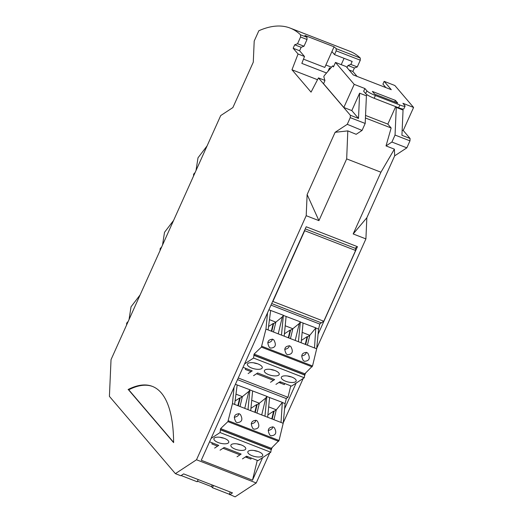 <?xml version="1.0" encoding="UTF-8"?>
<svg xmlns="http://www.w3.org/2000/svg" width="523" height="523" viewBox="0 0 523 523"><rect width="100%" height="100%" fill="white"/><g stroke="black" fill="none" stroke-linecap="round" stroke-linejoin="round"><path stroke-width="0.78" d="M330.51 68.336L329.49 67.944L327.993 71.278M330.17 68.735L329.49 67.944M270.992 305.118L319.788 324.083L318.585 329.098L316.677 348.795L312.532 365.982L304.817 373.795L304.268 377.756L291.507 386.137L280.053 381.692L275.954 384.385M267.528 312.826L265.952 329.085L316.677 348.795M265.952 329.085L261.389 347.122L254.1 354.084L253.544 358.046L244.548 363.956M314.513 347.952L315.781 328.006L318.585 329.098M315.781 328.006L309.793 335.328L302.163 332.367M307.413 345.193L309.793 335.328L307.55 336.805L305.687 344.526M298.437 341.709L300.346 322.011L315.814 327.869M303.059 323.064L301.15 342.761M305.262 344.363L307.125 336.642L307.55 336.805M301.379 340.414L307.125 336.642M281.479 335.112L283.381 315.415L300.379 321.874L299.28 323.489L292.828 328.738L285.198 325.77M286.101 316.474L284.192 336.171M288.304 337.766L290.16 330.046L290.585 330.209L292.828 328.738L290.455 338.603M288.729 337.93L290.585 330.209M284.42 333.818L290.16 330.046M299.28 323.489L295.194 340.447M283.381 315.415L282.322 316.899L278.236 333.857M268.894 309.786L283.42 315.277M270.659 310.472L268.116 329.921M269.463 319.658L275.863 322.148L273.49 332.013M282.322 316.899L275.863 322.148L273.621 323.619L273.202 323.456L271.339 331.177M271.764 331.34L273.621 323.619M268.567 326.496L273.202 323.456M272.692 339.244L273.869 339.963C276.602 345.036 275.497 347.749 270.554 348.109L269.378 347.383C266.645 342.317 267.75 339.597 272.692 339.244M289.65 345.834L290.827 346.559C293.56 351.633 292.455 354.346 287.519 354.699L286.343 353.979C283.61 348.906 284.715 346.193 289.65 345.834M304.478 361.295L303.301 360.569C300.568 355.496 301.673 352.783 306.615 352.43L307.792 353.149C310.525 358.222 309.42 360.935 304.478 361.295M267.73 342.794C270.737 342.147 272.254 340.918 272.267 339.107M284.695 349.384C287.702 348.736 289.219 347.507 289.232 345.703M301.66 355.98C304.667 355.333 306.177 354.104 306.197 352.293M278.805 372.984A7.655 2.909 -166.5 0 0 274.928 370.513A7.655 2.909 -166.5 0 0 264.344 370.781A7.655 2.909 -166.5 0 0 264.775 372.167A7.655 2.909 -166.5 0 0 272.764 375.723A7.655 2.909 -166.5 0 0 279.236 374.37A7.655 2.909 -166.5 0 0 278.805 372.984M257.963 363.923A7.655 2.909 13.5 0 1 262.271 367.774A7.655 2.909 13.5 0 1 251.687 368.042A7.655 2.909 13.5 0 1 247.386 364.191A7.655 2.909 13.5 0 1 257.963 363.923M291.893 377.109A7.655 2.909 13.5 0 1 296.195 380.96A7.655 2.909 13.5 0 1 285.617 381.228A7.655 2.909 13.5 0 1 281.309 377.377A7.655 2.909 13.5 0 1 291.893 377.109M253.544 358.046L304.268 377.756M243.045 367.309L252.236 370.879L248.131 373.572M253.563 375.684L257.662 372.991L274.627 379.58L270.522 382.274M270.548 369.388A7.655 2.909 -166.5 0 0 274.353 370.304M257.388 363.707A7.655 2.909 13.5 0 1 253.583 362.792M291.318 376.893A7.655 2.909 13.5 0 1 287.506 375.978M254.1 354.084L304.817 373.795M253.799 355.058L304.517 374.769M254.217 355.431L304.942 375.141M128.22 321.377L126.671 323.142L126.586 325.018M140.118 294.913L131.038 306.798L129.037 319.566M161.705 246.876L160.156 248.641L160.071 250.517M173.603 220.412L164.523 232.297L162.522 245.065M207.082 145.91L198.008 157.796L196.007 170.557M195.118 172.525L193.634 174.139L193.556 176.016M237.514 379.62L286.31 398.585L285.1 403.599L283.191 423.297L279.053 440.484L271.332 448.296L270.783 452.258L258.022 460.645L246.568 456.193L242.469 458.887M234.049 387.327L232.474 403.586L283.191 423.297M232.474 403.586L227.91 421.623L220.614 428.585L220.065 432.547L211.07 438.457M281.028 422.46L282.302 402.514L285.1 403.599M282.302 402.514L276.307 409.829L268.678 406.868M273.934 419.701L276.307 409.829L274.065 411.307L272.208 419.028M264.958 416.21L266.867 396.512L282.335 402.37M269.58 397.565L267.671 417.262M271.783 418.864L273.64 411.143L274.065 411.307M267.9 414.916L273.64 411.143M247.994 409.62L249.902 389.916L266.9 396.375L265.802 397.99L259.349 403.24L251.713 400.272M252.616 390.975L250.707 410.673M254.819 412.268L256.682 404.547L257.107 404.71L259.349 403.24L256.97 413.105M255.244 412.431L257.107 404.71M250.935 408.319L256.682 404.547M265.802 397.99L261.716 414.948M249.902 389.916L248.837 391.4L244.751 408.358M235.415 384.287L249.935 389.779M237.181 384.974L234.631 404.423M235.978 394.159L242.384 396.65L240.005 406.515M248.837 391.4L242.384 396.65L240.142 398.121L239.717 397.957L237.854 405.678M238.279 405.841L240.142 398.121M235.082 400.997L239.717 397.957M239.207 413.745L240.384 414.464C243.117 419.538 242.012 422.257 237.069 422.61L235.893 421.891C233.16 416.818 234.265 414.098 239.207 413.745M256.172 420.335L257.349 421.061C260.081 426.134 258.977 428.847 254.034 429.206L252.857 428.481C250.125 423.408 251.23 420.695 256.172 420.335M270.999 435.796L269.822 435.071C267.09 429.998 268.194 427.284 273.137 426.931L274.307 427.651C277.04 432.724 275.935 435.437 270.999 435.796M234.252 417.295C237.259 416.648 238.769 415.419 238.789 413.608M251.21 423.885C254.224 423.238 255.734 422.009 255.747 420.204M268.175 430.481C271.182 429.834 272.699 428.605 272.712 426.794M245.326 447.485A7.655 2.909 -166.5 0 0 241.443 445.014A7.655 2.909 -166.5 0 0 230.865 445.282A7.655 2.909 -166.5 0 0 231.29 446.668A7.655 2.909 -166.5 0 0 239.279 450.231A7.655 2.909 -166.5 0 0 245.751 448.871A7.655 2.909 -166.5 0 0 245.326 447.485M224.485 438.424A7.655 2.909 13.5 0 1 228.786 442.281A7.655 2.909 13.5 0 1 218.209 442.543A7.655 2.909 13.5 0 1 213.9 438.692A7.655 2.909 13.5 0 1 224.485 438.424M258.408 451.611A7.655 2.909 13.5 0 1 262.716 455.461A7.655 2.909 13.5 0 1 252.132 455.729A7.655 2.909 13.5 0 1 247.824 451.879A7.655 2.909 13.5 0 1 258.408 451.611M220.065 432.547L270.783 452.258M209.56 441.811L218.751 445.38L214.652 448.074M220.078 450.185L224.177 447.492L241.142 454.082L237.043 456.775M237.063 443.89A7.655 2.909 -166.5 0 0 240.868 444.805M223.903 438.209A7.655 2.909 13.5 0 1 220.098 437.293M257.832 451.395A7.655 2.909 13.5 0 1 254.028 450.48M220.614 428.585L271.332 448.296M220.32 429.56L271.038 449.27M220.739 429.932L271.457 449.643M258.846 30.739L254.204 41.056L253.276 62.191L232.879 107.575L220.719 115.563L111.033 359.628L109.412 396.369L175.382 473.642L196.511 459.763L306.197 215.692L307.132 194.563L335.112 132.306L347.808 130.887L356.163 134.306L362.053 130.436L365.191 123.454L366.407 95.814L359.621 93.179L358.51 118.44L350.364 115.276L318.461 77.901L311.054 92.126L291.978 69.775L298.058 53.993L293.148 48.247L294.697 44.795L297.554 43.723L300.575 37.002L300.542 34.819A306.288 94.99 -68.8 0 0 290.134 28.079A306.288 94.99 -68.8 0 0 258.846 30.739M290.134 28.079L349.848 51.287A306.288 94.99 -68.8 0 1 360.249 58.027L336.165 48.665A306.288 94.99 -68.8 0 0 334.06 46.802L304.883 35.459A306.288 94.99 -68.8 0 1 306.988 37.323L300.542 34.819M306.988 37.323L307.021 39.506L300.575 37.002M326.535 72.985L301.843 63.394L304.504 56.497L299.594 50.751L301.143 47.305L304 46.227L297.554 43.723M304 46.227L307.021 39.506M301.143 47.305L294.697 44.795M299.594 50.751L293.148 48.247M304.504 56.497L298.058 53.993M317.52 79.705L291.978 69.775M324.868 80.392L318.461 77.901M333.72 66.336L332.602 65.898L324.273 75.626L323.809 76.659L324.933 80.607L323.541 83.713L343.827 107.483L351.802 110.582L358.51 118.44M230.277 492.025L229.218 494.222L212.423 487.698L211.521 486.638L197.446 481.167M198.217 479.565L197.158 481.761L181.141 475.538M366.839 217.764L353.175 233.951L380.927 172.211L394.381 149.16L394.675 155.828L366.839 217.764L365.91 238.9L353.175 233.951M347.808 130.887L346.677 158.9L318.932 220.641L307.132 194.563M318.932 220.641L306.197 215.692M229.218 494.222L235.089 496.85L256.224 482.971L196.511 459.763M229.662 494.738L232.487 492.888L183.632 473.897L180.808 475.753L175.382 473.642M318.082 334.23L357.438 246.673L306.203 226.766L201.263 460.273L252.491 480.179L262.638 457.612M284.604 408.731L296.116 383.111M346.677 158.9L380.927 172.211M365.91 238.9L316.716 348.364M305.635 373.01L304.752 374.978M303.19 378.469L283.237 422.865M272.156 447.511L271.274 449.479M269.705 452.97L256.224 482.971M331.49 67.192L325.875 65.015M344.075 58.315L341.225 64.656M245.633 368.31L245.359 369.434L251.06 371.65M256.486 373.762L273.451 380.352M278.877 382.463L284.375 384.601L284.649 383.477M335.112 132.306L347.265 124.324L362.053 130.436M128.233 389.452L173.616 442.615A210.161 65.179 111.2 0 0 152.35 386.373A210.161 65.179 111.2 0 0 128.233 389.452L128.913 389.72A210.161 65.179 111.2 0 1 152.69 386.504M173.61 442.347L128.776 389.825L128.096 389.563M394.381 149.16L386.02 145.91L391.904 142.04L406.835 147.846L394.675 155.828M386.02 145.91L391.152 127.991L365.433 117.995M212.246 485.024L211.521 486.638M212.423 487.698L213.489 485.501M403.24 130.469L410.078 138.484L401.932 135.313L403.05 110.059L396.264 107.418L395.048 135.058L409.973 140.857L410.078 138.484M343.827 107.483L354.215 84.373L364.904 88.524L366.885 90.852A7.655 1.196 -155.8 0 0 375.396 95.513L399.827 105.005A7.655 1.196 -155.8 0 0 405.083 106.123A7.655 1.196 -155.8 0 0 404.887 105.62L402.9 103.293L413.588 107.45L403.2 130.554L402.161 130.155M212.148 442.811L211.88 443.935L217.581 446.152M281.204 382.136L280.027 382.908M251.164 457.978L250.896 459.102L245.398 456.965M247.719 456.638L246.549 457.409M354.411 68.003L357.268 66.931L360.288 60.21L336.197 50.849L334.511 54.601L352.156 61.453L350.822 64.421L347.965 65.499L354.411 68.003L352.862 71.455L357.091 76.41M352.862 71.455L349.07 69.977M357.268 66.931L350.822 64.421M334.06 46.802L324.79 67.428L303.484 59.151M331.922 51.568L334.511 54.601M336.165 48.665L336.197 50.849M360.249 58.027L360.288 60.21M347.965 65.499L347.024 67.585M239.972 454.853L223.007 448.263M252.491 480.179L257.27 460.351M319.625 324.018L321.475 322.802M238.253 377.972L287.99 397.303L290.755 385.85M286.14 398.519L287.99 397.303M355.052 248.242L357.438 246.673M350.364 115.276L350.26 117.649L347.265 124.324M413.588 107.45L394.852 85.497L384.163 81.346L391.296 89.701L353.3 74.939L346.167 66.578L335.478 62.427L333.465 66.911L332.602 65.898M385.915 87.616L382.921 84.105L384.163 81.346M351.802 110.582L359.621 93.179M350.26 117.649L365.191 123.454M364.904 88.524L363.662 91.283L365.649 93.61A7.655 1.196 -155.8 0 0 374.161 98.272L398.585 107.764A7.655 1.196 -155.8 0 0 403.841 108.882L405.083 106.123M354.215 84.373L335.478 62.427M366.93 94.656L366.407 95.814M396.473 106.947L396.264 107.418M395.689 106.64L387.837 124.114L391.152 127.991M391.904 142.04L395.048 135.058M365.544 115.446L387.837 124.114M374.697 94.16L372.363 91.427L395.434 100.396L397.768 103.123L374.697 94.16M409.973 140.857L406.835 147.846M395.434 100.396L394.734 101.946M323.783 321.253L272.895 301.47L304.7 230.702L355.594 250.478L323.783 321.253L321.351 322.848L271.699 303.549M305.255 228.884L355.575 248.445L355.594 250.478M304.7 230.702L304.7 230.12M272.522 301.719L272.895 301.47M261.814 346.272L312.532 365.982M261.389 347.122L312.113 366.832M228.329 420.773L279.053 440.484M227.91 421.623L278.628 441.334M366.885 90.852L365.649 93.61M399.827 105.005L398.585 107.764M375.396 95.513L374.161 98.272"/></g></svg>
